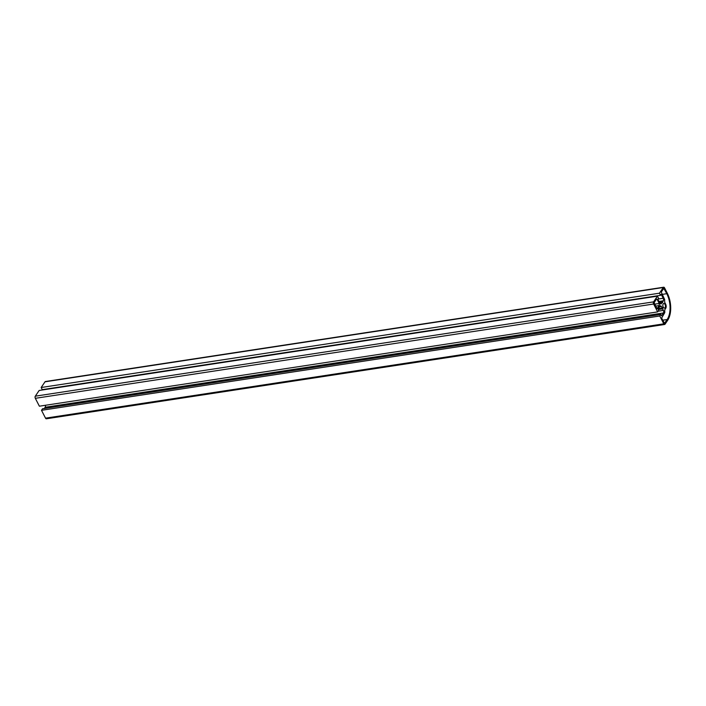 <?xml version="1.0" encoding="UTF-8"?>
<svg xmlns="http://www.w3.org/2000/svg" width="706" height="706" viewBox="0 0 706 706"><rect width="100%" height="100%" fill="white"/><g stroke="black" fill="none" stroke-linecap="round" stroke-linejoin="round"><path stroke-width="1.06" d="M660.816 314.452L659.775 315.997L663.808 323.842A1.544 0.856 81.3 0 0 664.646 324.478L46.367 418.782A1.544 0.856 -98.7 0 1 45.528 418.155L41.495 410.31L42.536 408.765L660.816 314.452L661.513 315.811L663.428 312.97A1.853 1.033 81.3 0 0 663.393 310.402L658.124 311.205M44.328 408.492L45.149 407.283A1.853 1.033 81.3 0 0 45.334 405.297M657.436 296.158L653.579 301.868A1.544 0.856 81.3 0 0 653.615 304.012L657.665 311.893L39.377 406.197L35.326 398.316A1.544 0.856 -98.7 0 1 35.3 396.181L39.157 390.471L657.436 296.158L658.539 298.294L657.86 299.3L659.872 303.218A1.853 1.033 81.3 0 0 660.878 303.968A1.853 1.033 81.3 0 0 661.363 303.624L660.313 303.783M659.439 293.193L660.534 295.329L42.254 389.641L41.16 387.506L45.008 381.814A1.544 0.856 -98.7 0 1 45.413 381.522L663.693 287.218A1.544 0.856 81.3 0 0 663.287 287.501L659.439 293.193L41.16 387.506M659.227 303.465L659.254 305.566L657.021 308.743L654.118 302.653L656.536 299.062L657.039 299.203L659.227 303.465L654.471 304.189M665.696 308.39A3.089 1.712 81.3 0 0 665.634 304.118L664.673 302.256L664.637 299.476L661.257 292.072L663.834 288.383L666.773 293.696A18.638 10.369 -98.7 0 1 667.144 319.527L664.505 323.304L661.628 318.115L664.787 312.573L664.743 309.793L665.696 308.39M658.08 308.875L662.713 308.169L661.416 306.563A1.853 1.033 81.3 0 0 660.41 305.804A1.853 1.033 81.3 0 0 659.925 306.148L658.01 308.99L658.707 310.34L657.665 311.893M662.175 308.037L658.239 308.637M662.713 308.169L662.607 308.884L658.292 309.537M662.607 308.884L663.393 310.402M659.775 315.997L41.495 410.31M664.646 324.478A1.544 0.856 81.3 0 0 665.052 324.186L667.602 320.418A19.75 10.987 81.3 0 0 667.205 293.052L664.531 287.845A1.544 0.856 81.3 0 0 663.693 287.218M663.243 307.145A2.303 1.28 -98.7 0 1 662.872 304.851A2.303 1.28 -98.7 0 1 663.799 303.527A2.303 1.28 -98.7 0 1 665.414 305.61A2.303 1.28 -98.7 0 1 664.496 308.081A2.303 1.28 -98.7 0 1 663.243 307.145M659.254 305.566L655.477 306.139M662.387 302.733L663.252 300.827A1.853 1.033 81.3 0 0 663.216 298.259L661.204 294.34L660.534 295.329M662.51 301.921L659.448 302.389M662.634 302.697L659.704 302.9M662.096 302.53L661.363 303.624M657.039 299.203L656.377 299.3M664.169 288.639L663.516 288.736M666.773 293.696L662.034 294.42M653.615 304.012L35.326 398.316M653.579 301.868L35.3 396.181M661.416 306.563L659.448 306.863M663.428 312.97L45.149 407.283M663.808 323.842L45.528 418.155M667.144 319.527L662.705 320.197M663.287 287.501L45.008 381.814M663.216 298.259L658.027 299.053M663.252 300.827L658.972 301.48"/></g></svg>
